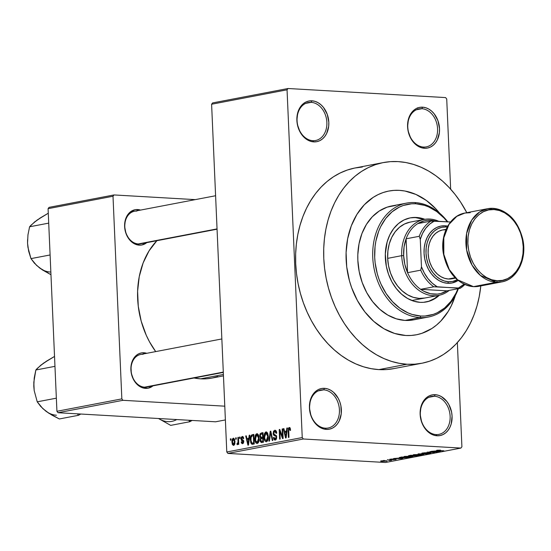 <?xml version="1.0" encoding="UTF-8"?>
<svg xmlns="http://www.w3.org/2000/svg" width="551" height="551" viewBox="0 0 551 551"><rect width="100%" height="100%" fill="white"/><g stroke="black" fill="none" stroke-linecap="round" stroke-linejoin="round"><path stroke-width="0.83" d="M421.839 108.719A19.333 14.739 79.2 0 0 407.774 127.033A19.333 14.739 79.2 0 0 423.512 147.055L424.449 148.26A20.711 15.793 -100.8 0 1 407.588 126.799A20.711 15.793 -100.8 0 1 422.658 107.183L421.839 108.719L416.384 109.766L421.839 108.719A19.333 14.739 -100.8 0 1 437.432 126.93A19.333 14.739 -100.8 0 1 426.302 146.876A19.333 14.739 -100.8 0 1 423.512 147.055A19.333 14.739 -100.8 0 1 407.919 128.851A19.333 14.739 -100.8 0 1 419.049 108.905A19.333 14.739 -100.8 0 1 421.839 108.719L422.658 107.183L419.559 107.404L416.611 108.395L413.939 110.138L411.631 112.549L409.779 115.545L408.456 119.016L407.588 126.799L408.071 130.828L410.777 138.37L415.426 144.286L418.271 146.346L421.315 147.682L424.449 148.26L427.548 148.047L430.489 147.048L433.169 145.306L435.476 142.895L437.329 139.899L439.388 132.633L439.519 128.645L437.962 120.71L434.209 113.85L431.681 111.157L428.836 109.098L425.785 107.762L422.658 107.183A20.711 15.793 -100.8 0 1 439.519 128.645A20.711 15.793 -100.8 0 1 424.449 148.26L423.512 147.055A19.333 14.739 79.2 0 0 437.577 128.748A19.333 14.739 79.2 0 0 421.839 108.719M434.395 396.238A19.333 14.739 79.2 0 0 420.323 414.545A19.333 14.739 79.2 0 0 436.068 434.567L437.005 435.772A20.711 15.793 -100.8 0 1 420.137 414.318A20.711 15.793 -100.8 0 1 435.207 394.695L434.395 396.238L428.94 397.278L434.395 396.238A19.333 14.739 -100.8 0 1 449.988 414.442A19.333 14.739 -100.8 0 1 438.858 434.388A19.333 14.739 -100.8 0 1 436.068 434.567A19.333 14.739 -100.8 0 1 420.475 416.363A19.333 14.739 -100.8 0 1 431.598 396.417A19.333 14.739 -100.8 0 1 434.395 396.238L435.207 394.695L432.108 394.915L429.167 395.907L426.488 397.65L424.18 400.06L421.012 406.528L420.137 414.318L421.694 422.245L423.326 425.882L425.448 429.105L430.827 433.857L433.871 435.194L437.005 435.772L440.097 435.559L443.045 434.56L445.725 432.824L448.032 430.407L449.878 427.411L451.2 423.946L452.075 416.157L451.593 412.127L448.886 404.592L446.765 401.362L441.385 396.61L438.341 395.274L435.207 394.695A20.711 15.793 -100.8 0 1 452.075 416.157A20.711 15.793 -100.8 0 1 437.005 435.772L436.068 434.567A19.333 14.739 79.2 0 0 450.133 416.26A19.333 14.739 79.2 0 0 434.395 396.238M323.685 389.853A19.333 14.739 79.2 0 0 309.621 408.167A19.333 14.739 79.2 0 0 325.359 428.189L326.295 429.394A20.711 15.793 -100.8 0 1 309.435 407.933A20.711 15.793 -100.8 0 1 324.505 388.317L323.685 389.853L318.23 390.9L323.685 389.853A19.333 14.739 -100.8 0 1 339.278 408.064A19.333 14.739 -100.8 0 1 328.155 428.01A19.333 14.739 -100.8 0 1 325.359 428.189A19.333 14.739 -100.8 0 1 309.765 409.985A19.333 14.739 -100.8 0 1 320.896 390.039A19.333 14.739 -100.8 0 1 323.685 389.853L324.505 388.317L321.405 388.531L318.464 389.529L315.785 391.272L313.478 393.683L311.625 396.679L310.309 400.15L309.435 407.933L310.991 415.867L312.624 419.497L314.745 422.727L320.117 427.48L323.168 428.816L326.295 429.394L329.395 429.174L332.343 428.182L335.015 426.44L337.329 424.029L339.175 421.033L341.234 413.767L340.89 405.75L339.809 401.844L338.176 398.208L333.527 392.291L330.683 390.232L327.638 388.896L324.505 388.317A20.711 15.793 -100.8 0 1 341.365 409.779A20.711 15.793 -100.8 0 1 326.295 429.394L325.359 428.189A19.333 14.739 79.2 0 0 339.43 409.882A19.333 14.739 79.2 0 0 323.685 389.853M311.136 102.341A19.333 14.739 79.2 0 0 297.072 120.655A19.333 14.739 79.2 0 0 312.81 140.677L313.746 141.882A20.711 15.793 -100.8 0 1 296.879 120.421A20.711 15.793 -100.8 0 1 311.949 100.805L311.136 102.341L305.681 103.388L311.136 102.341A19.333 14.739 -100.8 0 1 326.729 120.552A19.333 14.739 -100.8 0 1 315.599 140.498A19.333 14.739 -100.8 0 1 312.81 140.677A19.333 14.739 -100.8 0 1 297.216 122.467A19.333 14.739 -100.8 0 1 308.34 102.527A19.333 14.739 -100.8 0 1 311.136 102.341L311.949 100.805L308.856 101.019L305.908 102.018L303.229 103.753L300.922 106.171L297.754 112.631L296.879 120.421L297.361 124.45L300.068 131.985L304.724 137.908L307.568 139.961L310.612 141.304L313.746 141.882L316.846 141.662L319.787 140.67L322.466 138.928L324.773 136.517L326.626 133.514L328.685 126.255L328.816 122.26L327.26 114.332L323.506 107.473L320.971 104.78L318.134 102.72L315.082 101.377L311.949 100.805A20.711 15.793 -100.8 0 1 328.816 122.26A20.711 15.793 -100.8 0 1 313.746 141.882L312.81 140.677A19.333 14.739 79.2 0 0 326.874 122.37A19.333 14.739 79.2 0 0 311.136 102.341M217.06 229.195L140.691 243.797A16.571 12.632 -100.8 0 1 138.301 243.948A16.571 12.632 -100.8 0 1 124.932 228.341A16.571 12.632 -100.8 0 1 134.472 211.247A16.571 12.632 -100.8 0 1 136.868 211.088A16.571 12.632 79.2 0 0 124.808 226.785A16.571 12.632 79.2 0 0 138.301 243.948L139.238 245.154A17.949 13.685 -100.8 0 1 124.622 226.557A17.949 13.685 -100.8 0 1 137.681 209.552L137.047 210.757L137.681 209.552L135.002 209.738L130.126 212.107L126.523 216.805L125.38 219.808L124.622 226.557L125.972 233.424L129.223 239.375L133.886 243.494L139.238 245.154L141.924 244.968L146.793 242.592M223.307 372.407L146.945 387.002A16.571 12.632 -100.8 0 1 144.555 387.16A16.571 12.632 -100.8 0 1 131.186 371.553A16.571 12.632 -100.8 0 1 140.725 354.458A16.571 12.632 -100.8 0 1 143.115 354.3A16.571 12.632 79.2 0 0 131.062 369.99A16.571 12.632 79.2 0 0 144.555 387.16L145.492 388.359A17.949 13.685 -100.8 0 1 130.876 369.762A17.949 13.685 -100.8 0 1 143.935 352.764L143.294 353.962L143.935 352.764L141.249 352.95L138.7 353.811L136.379 355.319L132.777 360.01L130.986 366.305L131.29 373.254L133.638 379.784L135.477 382.58L140.133 386.699L142.778 387.863L148.178 388.173L153.047 385.803M362.351 167.015L354.768 168.034L347.378 170.018L340.249 172.952L333.445 176.795L327.039 181.527L321.088 187.092L315.647 193.442L310.778 200.509L306.521 208.23L302.926 216.529L300.013 225.325L297.815 234.533L296.355 244.072L295.653 253.839L295.708 263.75L296.521 273.702L298.084 283.6L300.385 293.352L303.394 302.864L307.093 312.045L311.439 320.799L316.391 329.05L321.908 336.716L327.928 343.728L334.395 350.009L341.248 355.498L348.418 360.154L355.843 363.922L363.446 366.773L371.16 368.667L378.902 369.604A102.169 77.911 79.2 0 0 393.662 368.647L421.735 363.274A102.169 77.911 -100.8 0 1 406.975 364.239L378.902 369.604L386.602 369.563L394.185 368.543M398.125 161.608A102.169 77.911 -100.8 0 1 466.8 212.686L460.636 202.155L455.119 194.489L449.106 187.485L442.639 181.203L435.779 175.714L428.609 171.058L421.184 167.29L413.581 164.439L405.867 162.538L398.125 161.608L390.432 161.65L382.849 162.669L375.451 164.653L368.323 167.587L361.518 171.43L355.113 176.162L349.162 181.727L343.728 188.07L338.858 195.144L334.602 202.864L330.999 211.157L328.086 219.959L325.889 229.168L324.429 238.707L323.726 248.473L323.781 258.385L324.594 268.337L326.158 278.234L328.458 287.987L331.468 297.499L335.166 306.68L339.512 315.434L344.465 323.685L349.981 331.351L356.001 338.362L362.468 344.637L369.322 350.133L376.491 354.789L383.916 358.556L391.52 361.401L399.234 363.302L406.975 364.239A102.169 77.911 -100.8 0 1 324.553 267.993A102.169 77.911 -100.8 0 1 383.365 162.566A102.169 77.911 -100.8 0 1 398.125 161.608M383.365 162.566L355.292 167.931A102.169 77.911 79.2 0 0 296.479 273.358A102.169 77.911 79.2 0 0 378.902 369.604L406.975 364.239L414.676 364.19L422.259 363.178L429.649 361.194L436.785 358.26L443.583 354.41L449.995 349.685L455.939 344.12L461.38 337.77L466.249 330.703L470.506 322.982L474.108 314.683L477.021 305.888L479.212 296.672L480.803 285.921A102.169 77.911 -100.8 0 1 421.735 363.274M217.762 376.533L212.169 378.034L206.432 378.806L200.605 378.833A77.319 58.957 79.2 0 1 194.055 378L200.605 378.833L223.403 374.48L200.605 378.833A77.319 58.957 79.2 0 0 211.777 378.11L223.458 375.878M405.722 335.483A73.18 55.803 -100.8 0 1 346.689 266.553A73.18 55.803 -100.8 0 1 388.813 191.045A73.18 55.803 -100.8 0 1 399.385 190.357A73.18 55.803 -100.8 0 1 439.602 213.154L435.889 208.891L439.602 213.154A73.18 55.803 -100.8 0 0 399.385 190.357L404.93 191.025L415.895 194.427L426.35 200.461L435.889 208.891L426.35 200.461L415.895 194.427L404.93 191.025L399.385 190.357L393.869 190.391L399.385 190.357A73.18 55.803 -100.8 0 0 388.813 191.045A73.18 55.803 -100.8 0 0 346.689 266.553A73.18 55.803 -100.8 0 0 405.722 335.483L394.654 333.458L383.889 328.72L373.84 321.447L364.9 311.935L357.406 300.536L351.641 287.691L349.486 280.872L346.717 266.801L346.097 252.572L347.647 238.748L351.304 225.848L356.931 214.373L364.314 204.765L373.165 197.396L378.034 194.641L383.145 192.54L388.434 191.121L393.869 190.391L388.434 191.121L383.145 192.54L378.034 194.641L373.165 197.396L364.314 204.765L356.931 214.373L351.304 225.848L347.647 238.748L346.097 252.572L346.717 266.801L349.486 280.872L351.641 287.691L357.406 300.536L364.9 311.935L373.84 321.447L383.889 328.72L394.654 333.458L405.722 335.483L411.232 335.456L405.722 335.483A73.18 55.803 -100.8 0 0 416.287 334.801A73.18 55.803 -100.8 0 1 405.722 335.483M446.723 99.015L450.656 189.179L446.723 99.015L445.594 97.582L288.056 88.504L212.603 102.927L288.056 88.504L445.594 97.582L446.723 99.015M457.358 342.598L461.903 446.765L460.898 448.073L303.36 438.995L227.907 453.418L385.452 462.496L460.898 448.073L303.36 438.995L302.237 437.563L226.785 451.985L211.605 104.235L287.05 89.813L302.237 437.563L287.05 89.813L288.056 88.504L287.05 89.813L211.605 104.235L212.603 102.927L211.605 104.235L226.785 451.985L227.907 453.418L226.785 451.985L302.237 437.563L303.36 438.995L227.907 453.418L385.452 462.496L460.898 448.073L461.903 446.765L457.358 342.598M233.3 438.19L232.295 439.154L231.888 441.551L232.322 444.43L233.424 445.428L234.34 444.926L234.919 443.459L234.602 439.202L233.3 438.19L233.734 438.217L233.3 438.19L231.902 442.171L233.617 445.408L235.015 441.503L233.521 438.176M237.894 437.439L238.039 442.136L237.812 443.156L237.102 443.362L237.385 444.664L238.149 443.3L238.197 444.409L238.755 444.306L238.452 437.336L237.894 437.439L238.452 437.473L237.894 437.439L238.004 442.494L237.102 443.362L236.985 444.388L237.536 444.664L238.149 443.3L238.197 444.409L238.755 444.306L238.452 437.336L237.894 437.439M242.543 442.701L243.597 442.763L242.543 442.701L241.779 441.716L241.221 441.95L241.82 441.985L241.221 441.95L242.605 443.693L243.776 441.461L241.565 438.706L242.268 437.48L243.17 438.692L243.728 438.458L242.268 436.475L241.297 437.308L241.007 438.768L241.407 440.407L243.225 441.716L242.543 442.701L241.779 441.716L241.221 441.95L241.483 443.045L242.35 443.713L243.411 443.128L243.645 440.676L241.579 438.878L242.268 437.48L243.17 438.692L243.728 438.458L243.273 436.943L242.543 436.461L241.014 438.989L243.225 441.716L242.385 442.715L243.59 442.784M252.206 434.705L250.822 435.889L250.292 439.533L250.857 443.087L252.248 444.326L254.259 443.975L253.846 434.388L252.206 434.705L253.859 434.801L252.206 434.705C250.671 435.504 250.037 437.253 250.306 439.953L251.807 444.264L254.259 443.975L253.846 434.388L252.206 434.705M261.284 432.969L260.038 433.961L259.7 435.827L260.575 438.314L260.203 441.365L261.388 442.584L263.433 442.219L263.013 432.638L261.284 432.969L263.034 433.072L261.284 432.969L259.707 436.11L260.575 438.314L260.058 440.435L261.697 442.549L263.433 442.219L263.013 432.638L261.284 432.969M270.245 431.254L268.909 441.172L269.494 441.062L270.603 432.315L272.284 440.531L272.862 440.421L270.789 431.151L270.245 431.254L270.823 431.288L270.245 431.254L268.909 441.172L269.494 441.062L270.603 432.315L272.284 440.531L272.862 440.421L270.789 431.151L270.245 431.254M282.153 428.981L282.491 436.647L279.805 429.429L279.205 429.546L279.626 439.126L280.183 439.016L279.846 431.337L282.539 438.568L283.131 438.458L282.711 428.871L282.153 428.981L282.718 429.009L282.153 428.981L282.491 436.647L279.805 429.429L279.205 429.546L279.626 439.126L280.183 439.016L279.846 431.337L282.539 438.568L283.131 438.458L282.711 428.871L282.153 428.981M289.261 428.623L290.026 430.489L290.577 430.255L289.964 427.741L289.068 427.548L288.366 428.32L288.393 437.453L288.958 437.342L288.717 429.305L289.461 428.637L290.026 430.489L290.577 430.255L290.143 428.01L289.241 427.5L288.111 430.944L288.393 437.453L288.958 437.342L288.69 429.463L289.261 428.623L290.377 428.678L289.447 428.637M286.837 428.086L286.479 431.04L284.543 431.405L283.937 428.637L283.352 428.747L285.556 437.99L286.141 437.88L287.422 427.975L286.837 428.086L287.402 428.12L286.837 428.086L286.479 431.04L284.543 431.405L283.937 428.637L283.352 428.747L285.556 437.99L286.141 437.88L287.422 427.975L286.837 428.086M275.183 438.968L276.416 439.044L275.183 438.968L273.999 437.315L273.441 437.549L274.026 437.584L273.441 437.549L275.245 440.091L276.726 437.157L273.654 433.265L274.715 431.405L276.154 433.389L276.705 433.155C276.595 431.206 275.934 430.248 274.715 430.276L273.482 431.288L273.172 434.071L273.847 435.366L275.948 436.289L276.12 437.866L275.066 438.989L274.336 438.603L273.999 437.315L273.496 438.086L273.964 439.491L274.901 440.111L275.879 439.794L276.554 438.665L276.244 435.476L274.171 434.457L273.668 433.458L273.923 431.977L274.853 431.392L275.727 431.874L276.154 433.389L276.705 433.155L276.141 430.965L274.715 430.276L275.39 430.31L274.715 430.276L273.103 433.389L274.047 435.504L275.948 436.289L276.161 437.232L274.942 438.989L276.402 439.071M267.628 433.148L266.684 432.039L265.486 432.136L264.425 433.72L264.025 435.91L264.191 438.899L264.893 440.931L266.119 441.806L267.38 441.096L268.337 437.177L267.628 433.148L265.961 431.95L264.425 433.72L264.019 437.267C264.039 439.946 264.831 441.447 266.388 441.785C267.917 440.841 268.564 439.023 268.323 436.33L267.628 433.148M258.453 434.897L257.276 433.706L255.884 434.271L254.837 438.114L255.017 440.648L255.829 442.846L256.945 443.555L258.212 442.846L259.17 438.927L258.453 434.897L256.787 433.699L255.251 435.469L254.851 439.023C254.872 441.695 255.657 443.204 257.214 443.534C258.743 442.591 259.39 440.772 259.149 438.079L258.453 434.897M249.19 435.283L248.832 438.238L246.903 438.603L246.29 435.834L245.705 435.944L247.909 445.187L248.494 445.077L249.775 435.166L249.19 435.283L249.755 435.311L249.19 435.283L248.832 438.238L246.903 438.603L246.29 435.834L245.705 435.944L247.909 445.187L248.494 445.077L249.775 435.166L249.19 435.283M239.485 437.136L239.547 438.506L240.105 438.396L240.043 437.026L239.485 437.136L240.05 437.17L239.485 437.136L239.547 438.506L240.105 438.396L240.043 437.026L239.485 437.136M235.656 437.866L235.718 439.237L236.276 439.126L236.214 437.763L235.656 437.866L236.221 437.9L235.656 437.866L235.718 439.237L236.276 439.126L236.214 437.763L235.656 437.866M230.394 438.872L230.456 440.242L231.014 440.132L230.952 438.768L230.394 438.872L230.959 438.906L230.394 438.872L230.456 440.242L231.014 440.132L230.952 438.768L230.394 438.872M384.591 460.54L383.524 460.478L384.591 460.54M388.565 460.216L391.733 460.257L389.784 460.581L388.565 460.216L389.784 460.581L391.733 460.257L388.565 460.216M388.421 459.81L387.353 459.748L388.421 459.81M390.445 459.568L389.612 459.32L391.527 459.052L393.145 459.052L390.7 459.444L396.176 459.327L393.18 459.699L394.805 459.307L390.445 459.568L395.68 459.527L395.391 459.197L390.039 459.21L390.445 459.568L390.039 459.21M398.8 458.115L402.809 458.646L393.572 458.556L398.8 458.115L393.572 458.556L402.809 458.646L398.8 458.115M412.203 456.875L412.182 456.393L412.203 456.875C413.264 456.552 412.678 456.338 410.44 456.235L404.565 456.435L411.08 456.276L412.844 456.607L411.218 457.013L404.462 456.889L403.917 456.676L404.565 456.435L404.103 456.807L406.225 457.068L412.851 456.627M421.377 455.119L421.357 454.644L421.377 455.119C422.438 454.795 421.846 454.582 419.614 454.485L413.739 454.678L420.833 454.575L422.011 454.906L420.392 455.257L413.629 455.14L413.092 454.926L413.739 454.678L413.278 455.05L415.399 455.312L422.025 454.871M437.012 450.229C436.337 450.436 436.743 450.566 438.238 450.615L443.858 450.801L437.818 450.436L440.545 450.133L437.012 450.229L440.545 450.133L437.68 450.408L443.3 450.911L436.578 450.387M436.447 450.918L440.456 451.455L431.219 451.365L436.447 450.918L431.219 451.365L440.456 451.455L436.447 450.918M435.986 451.937L430.021 451.593L438.031 451.916L429.105 452.137L434.525 452.585L427.073 452.157L435.986 451.937L427.073 452.157L434.525 452.585L429.105 452.137L438.031 451.916L430.021 451.593L435.986 451.937M422.913 453.466L421.942 453.149L424.621 452.784L426.86 452.798L423.333 453.349L430.848 453.204L422.913 453.466L430.241 453.432L429.787 453.005L423.457 453.356L426.86 452.798L422.493 453.005L421.811 453.246L422.913 453.466M423.809 454.63L418.113 453.866L427.762 453.879L419.29 453.859L423.809 454.63L419.29 453.859L427.762 453.879L418.113 453.866L423.809 454.63M412.231 455.994L418.333 455.677L410.881 455.25L409.152 455.581C408.091 455.801 408.25 455.952 409.641 456.035L408.47 455.76L410.881 455.25L418.333 455.677L412.224 456.014M400.074 457.316C398.91 457.64 399.461 457.847 401.727 457.936L399.31 457.585L401.707 457.006L409.159 457.433L401.727 457.936L409.159 457.433L401.707 457.006L399.303 457.578M386.685 461.249L386.671 460.898L386.685 461.249C387.477 461.015 387.064 460.856 385.438 460.788L381.078 460.925C380.286 461.166 380.72 461.318 382.38 461.387L380.596 461.084L382.683 460.76L387.16 461.091L382.38 461.387L387.174 461.063M455.346 295.515A73.18 55.803 -100.8 0 1 416.287 334.801A73.18 55.803 -100.8 0 0 455.346 295.515L451.221 305.936L448.17 311.467L440.793 321.075L436.53 325.062L431.943 328.451L421.963 333.307L416.666 334.726L411.232 335.456L416.666 334.726L421.963 333.307L431.943 328.451L436.53 325.062L440.793 321.075L448.17 311.467L451.221 305.936L455.346 295.515M48.082 208.664L113.003 196.252L121.847 398.876L56.925 411.287L48.082 208.664L49.08 207.355L114.002 194.944L49.08 207.355L48.082 208.664L56.925 411.287L58.048 412.72L215.593 421.797L225.387 419.924L215.593 421.797L58.048 412.72L56.925 411.287L121.847 398.876L113.003 196.252L114.002 194.944L195.268 199.627L114.002 194.944L113.003 196.252L48.082 208.664M224.787 406.177L122.969 400.308L58.048 412.72L122.969 400.308L121.847 398.876L122.969 400.308L224.787 406.177M146.773 353.301L143.935 352.764A17.949 13.685 -100.8 0 1 146.773 353.301M140.519 210.089L137.681 209.552A17.949 13.685 -100.8 0 1 140.519 210.089M156.87 240.704L149.052 250.87L143.108 262.992L139.245 276.623L137.605 291.231L138.267 306.26L141.187 321.137L146.263 335.277L149.555 341.902L155.692 351.593A77.319 58.957 79.2 0 1 156.87 240.704M152.992 385.845A17.949 13.685 -100.8 0 1 145.492 388.359L144.555 387.16A16.571 12.632 79.2 0 0 149.231 386.265M146.745 242.64A17.949 13.685 -100.8 0 1 139.238 245.154L138.301 243.948A16.571 12.632 79.2 0 0 142.978 243.053M437.129 451.007L439.932 451.359L435.572 451.303L437.122 450.828L435.572 451.303L439.932 451.359L437.129 451.007M430.241 453.432L430.221 453.039L430.241 453.432L429.808 453.232M413.739 454.678L413.278 455.05M420.978 454.596L420.503 455.071L420.737 454.761L419.042 454.589C420.812 454.658 421.295 454.823 420.503 455.071L415.977 455.209C414.29 455.133 413.829 454.974 414.614 454.733L419.042 454.589L414.614 454.733M409.152 455.581C408.091 455.801 408.25 455.952 409.641 456.035M413.629 456.083L416.9 455.594L413.112 455.925M410.192 455.925L413.808 455.56L411.198 455.408L413.801 455.422L410.192 455.925L409.517 455.512L411.191 455.271L409.496 455.767L410.192 455.925L409.524 455.753M404.565 456.435L404.103 456.807M409.868 456.345C411.638 456.414 412.127 456.572 411.328 456.827L406.803 456.958C405.116 456.889 404.661 456.731 405.44 456.483L409.868 456.207L404.971 456.648L409.421 456.999L411.817 456.662L409.868 456.345M411.811 456.345L411.328 456.827M404.951 456.373L405.44 456.483M400.701 457.681L407.733 457.488L402.023 457.158L407.726 457.351L402.299 457.833L400.701 457.681L401.011 457.137L402.016 457.02L401.018 457.351M399.482 458.198L402.285 458.556L397.925 458.494L399.475 458.019L397.925 458.494L402.285 458.556L399.482 458.198M381.078 460.925L380.589 461.111M386.182 460.843L385.927 461.201L381.836 460.973L384.873 460.76L381.836 460.973M414.125 454.616L415.736 455.195L420.503 455.071M381.561 460.85L385.927 461.201M288.676 430.978L288.111 430.944L288.676 430.978M289.654 427.521L289.241 427.5L289.654 427.521M283.972 428.788L283.352 428.747L283.972 428.788M286.961 431.55L284.543 431.405L286.961 431.55M287.023 431.068L286.479 431.04L287.023 431.068M286.341 432.198L285.941 435.083L286.499 435.118L285.941 435.083L285.762 436.95L286.258 436.977L285.762 436.95L284.784 432.494L286.871 432.225L286.341 432.198L285.762 436.95L284.784 432.494L286.341 432.198M280.528 431.378L279.846 431.337L280.528 431.378M279.86 429.58L279.205 429.546L279.86 429.58M283.056 436.681L282.491 436.647L283.056 436.681M275.066 430.248L274.715 430.276M274.715 431.405L276.388 431.467M276.726 437.267L276.161 437.232L276.726 437.267M276.609 436.33L275.948 436.289L276.609 436.33M276.471 435.903L275.039 435.82L276.471 435.903M276.347 435.641L274.047 435.504L276.347 435.641M273.668 433.417L273.103 433.389L273.668 433.417M271.388 433.816L270.885 433.789L271.388 433.816M271.058 432.342L270.603 432.315L271.058 432.342M264.583 437.301L264.019 437.267L264.583 437.301M265.155 433.761L264.425 433.72L265.155 433.761M266.546 431.984L265.961 431.95L266.546 431.984M266.333 440.662L265.017 439.615L264.57 436.874L264.99 434.085L266.209 433.052L267.077 433.644L267.641 435.207L267.586 439.03L266.333 440.662L264.914 439.312L264.583 437.191L266.016 433.065L267.765 436.42L268.323 436.454L267.765 436.42L266.333 440.662L267.614 440.738L266.119 440.676L267.6 440.759M266.016 433.065L267.621 433.134M261.305 442.584L261.697 442.549M260.637 440.469L260.058 440.435L260.637 440.469M262.338 438.417L260.575 438.314L262.338 438.417M260.279 436.137L259.707 436.11L260.279 436.137M262.703 438.348L262.827 441.206L263.392 441.241L261.856 441.392L263.399 441.482L261.091 441.392L260.609 440.173L261.071 438.748L262.703 438.348L263.268 438.376L262.703 438.348L262.827 441.206L261.856 441.392L260.609 440.173L261.071 438.748L262.703 438.348M261.553 437.432L260.857 437.411L260.368 436.695L260.341 435.042L260.885 434.229L262.503 433.864L262.655 437.225L261.553 437.432L260.265 435.993L260.747 434.319L263.068 433.899L262.503 433.864L262.655 437.225L263.213 437.26L261.553 437.432L263.226 437.535L261.119 437.473M261.856 441.392L263.406 441.565M255.416 439.051L254.851 439.023L255.416 439.051M255.981 435.517L255.251 435.469L255.981 435.517M257.372 433.733L256.787 433.699L257.372 433.733M258.591 438.169L257.159 442.419L258.44 442.487L256.711 442.377L255.788 441.22L255.409 438.94L256.842 434.822L257.909 435.4L258.591 438.169L259.156 438.203L258.591 438.169L258.412 440.779L257.159 442.419L255.609 440.559L255.816 435.841L256.842 434.822L258.591 438.169M251.807 444.264L252.695 444.271M250.87 439.987L250.306 439.953L250.87 439.987M253.336 435.621L253.653 442.963L254.218 442.99L252.668 443.149L254.231 443.238L251.862 443.114L250.863 439.856L250.987 437.473L252.33 435.807L253.894 435.648L253.336 435.621L253.653 442.963L251.724 443.018L250.939 440.814L251.16 436.805L251.883 435.951L253.336 435.621M246.325 435.979L245.705 435.944L246.325 435.979M249.314 438.741L246.903 438.603L249.314 438.741M249.376 438.265L248.832 438.238L249.376 438.265M248.694 439.388L248.294 442.281L248.852 442.308L248.294 442.281L248.115 444.14L248.611 444.175L248.115 444.14L247.137 439.691L249.224 439.422L248.694 439.388L248.115 444.14L247.137 439.691L248.694 439.388M242.268 437.48L243.535 437.535M243.783 441.744L243.225 441.716L243.783 441.744M243.756 441.213L243.019 441.172L243.756 441.213M243.721 440.972L242.364 440.896L243.721 440.972M241.607 439.023L241.014 438.989L241.607 439.023M238.714 443.328L238.149 443.3L238.714 443.328M236.985 444.388L237.536 444.664M237.515 443.41L237.102 443.362M238.679 442.536L238.004 442.494L238.679 442.536M238.611 441.082L238.046 441.055L238.611 441.082M232.474 442.205L231.902 442.171L232.474 442.205M234.457 441.613L233.59 444.409L234.609 444.471L233.314 444.395L232.46 441.998L233.328 439.188L234.127 439.808L234.457 441.613L235.015 441.647L234.457 441.613L234.23 443.679L233.59 444.409L232.46 441.998L232.68 439.925L233.328 439.188L234.457 441.613M257.159 442.419L258.426 442.515M256.842 434.822L258.453 434.891M252.668 443.149L251.862 443.114M233.59 444.409L234.602 444.492M417.265 107.858L417.362 108.333M420.647 289.323A37.282 28.425 -100.8 0 1 407.575 272.683A37.282 28.425 -100.8 0 1 403.642 255.568L401.7 255.671A38.66 29.478 79.2 0 0 418.794 290.287A38.66 29.478 79.2 0 0 449.217 290.411A38.66 29.478 -100.8 0 1 438.761 295.364A38.66 29.478 -100.8 0 1 401.7 255.671L387.663 258.357L401.7 255.671A38.66 29.478 -100.8 0 1 424.242 219.415A38.66 29.478 -100.8 0 1 438.823 221.323A38.66 29.478 79.2 0 0 401.7 255.671L403.642 255.568L404.827 264.322L407.575 272.683L406.094 238.81L404.069 246.896L403.642 255.568A37.282 28.425 -100.8 0 1 406.094 238.81A37.282 28.425 -100.8 0 1 417.782 223.603A37.282 28.425 -100.8 0 1 435.979 221.158L430.765 220.255L427.369 220.317L424.036 220.903L417.782 223.603A37.282 28.425 79.2 0 0 406.094 238.81L419.256 236.296L420.275 239.375L421.467 266.753L420.73 270.169L407.575 272.683L406.094 238.81L419.256 236.296A37.282 28.425 -100.8 0 1 430.937 221.089L417.782 223.603L430.937 221.089A37.282 28.425 79.2 0 0 419.256 236.296L420.275 239.375L421.467 266.753L424.284 273.02L427.948 278.579L432.308 283.228L437.205 286.782L460.14 288.325L446.985 290.838A37.282 28.425 -100.8 0 1 420.647 289.323L423.85 291.279L430.572 293.731L437.391 294.124L440.724 293.538L446.985 290.838L420.647 289.323L433.809 286.802L458.494 288.008L464.018 284.199A35.898 27.378 -100.8 0 1 458.494 288.008L460.14 288.325L446.985 290.838L420.647 289.323L433.809 286.802A37.282 28.425 -100.8 0 1 420.73 270.169L407.575 272.683A37.282 28.425 79.2 0 0 420.647 289.323M450.518 221.998L430.937 221.089L434.34 221.068L429.725 224.071L425.751 228.238L422.555 233.404L420.275 239.375A35.898 27.378 -100.8 0 1 434.34 221.068L450.518 221.998M464.803 284.557A37.282 28.425 -100.8 0 1 460.14 288.325A37.282 28.425 79.2 0 0 464.803 284.557M420.73 270.169A37.282 28.425 79.2 0 0 433.809 286.802L437.205 286.782A35.898 27.378 -100.8 0 1 421.467 266.753L420.73 270.169M412.389 217.645L415.612 217.631A42.799 32.64 79.2 0 1 423.967 219.47L415.612 217.631L416.487 217.459L410.089 217.907L404 219.966L398.469 223.554L393.696 228.548L389.874 234.74L387.146 241.903L385.321 253.853L386.341 266.319L388.565 274.391L391.933 281.905L396.321 288.572L401.548 294.138L407.43 298.387L413.725 301.163L420.199 302.347A42.799 32.64 -100.8 0 0 426.378 301.941L426.378 301.941A42.799 32.64 -100.8 0 0 439.374 295.233L435.531 298.229L429.697 301.073L423.423 302.327L420.199 302.347A42.799 32.64 -100.8 0 1 385.666 262.028A42.799 32.64 -100.8 0 1 410.309 217.865A42.799 32.64 -100.8 0 1 416.487 217.459L415.612 217.631A42.799 32.64 79.2 0 0 409.868 217.948M457.922 288.745A56.608 43.171 -100.8 0 1 420.792 316.04L419.979 317.576A57.993 44.218 -100.8 0 1 373.199 262.944A57.993 44.218 -100.8 0 1 406.576 203.112A57.993 44.218 -100.8 0 1 414.958 202.568A57.993 44.218 -100.8 0 1 447.777 221.839A57.993 44.218 79.2 0 0 414.958 202.568L415.895 203.774A56.608 43.171 -100.8 0 1 447.329 221.812M413.739 319.821L405.061 320.427L419.979 317.576A57.993 44.218 79.2 0 0 458.37 288.662A57.993 44.218 -100.8 0 1 428.354 317.032A57.993 44.218 -100.8 0 1 419.979 317.576L405.061 320.427A57.993 44.218 79.2 0 0 413.436 319.883L428.354 317.032M424.725 298.043A38.66 29.478 -100.8 0 1 419.139 298.408A38.66 29.478 -100.8 0 1 387.952 261.987A38.66 29.478 -100.8 0 1 410.206 222.101L424.242 219.415M406.576 203.112L391.665 205.964A57.993 44.218 79.2 0 0 358.281 265.796A57.993 44.218 79.2 0 0 405.061 320.427L396.293 318.815L387.759 315.062L379.797 309.304L372.717 301.762L366.773 292.726L362.207 282.546L359.19 271.615L357.847 260.347L357.813 254.72L359.038 243.762L361.938 233.541L366.401 224.45L372.249 216.839L379.26 210.999L387.174 207.148L395.673 205.447M447.467 221.991L444.134 218.106L436.757 211.584L428.664 206.914L424.456 205.337L415.895 203.774L411.625 203.794L403.332 205.454L399.379 207.08L392.057 211.832L385.748 218.43L380.693 226.626L378.695 231.227L375.865 241.2L375.059 246.483L374.701 257.386L375.148 262.903L377.29 273.792L378.957 279.061L381.01 284.144L386.161 293.573L392.553 301.7L399.93 308.223L408.022 312.892L412.231 314.469L420.792 316.04L425.062 316.012L433.355 314.352L437.308 312.727L444.629 307.975L450.938 301.376L455.994 293.18L457.991 288.579M416.487 217.459L424.855 219.305A42.799 32.64 -100.8 0 0 416.487 217.459M414.958 202.568A57.993 44.218 79.2 0 0 372.758 257.496A57.993 44.218 79.2 0 0 419.979 317.576L420.792 316.04A56.608 43.171 -100.8 0 1 374.701 257.386A56.608 43.171 -100.8 0 1 415.895 203.774L414.958 202.568M428.816 301.239L434.656 298.401L438.486 295.412A42.799 32.64 79.2 0 1 425.937 302.024M424.924 298.001L419.139 298.408L413.291 297.333L407.609 294.833L402.299 290.99L397.574 285.962L393.614 279.942L390.569 273.151L388.558 265.864L387.663 258.357L387.904 250.905L389.288 243.817L391.754 237.343L395.205 231.751L399.516 227.246L404.517 223.995L410.013 222.136M189.792 421.729L192.147 420.447L189.792 421.729L170.693 425.379L158.488 418.505L170.693 425.379L189.792 421.729L190.522 420.351L189.792 421.729L188.821 420.255L189.792 421.729M176.747 419.559A27.791 21.193 79.2 0 1 158.571 418.512L159.48 419.07M144.555 387.16L223.3 372.104L144.555 387.16M43.136 408.78L48.667 413.126L59.35 418.96L78.449 415.309L77.477 413.835L78.449 415.309L59.35 418.96L52.042 415.192L45.554 410.915A27.791 21.193 79.2 0 0 56.429 415.22M48.137 412.651L42.888 408.656L37.227 401.817L56.354 398.18L37.227 401.817L34.183 390.535L33.804 386.43L34.21 378.089L35.843 370.003L37.206 368.461L43.474 363.185L54.528 356.435L46.353 361.249L41.229 365.051M78.449 415.309L80.804 414.028L78.449 415.309M54.962 366.339L35.843 370.003L54.962 366.339M33.831 382.849L33.804 386.451M45.919 361.738L40.953 365.079L35.843 370.003L33.818 382.236L34.183 390.535L37.227 401.817L40.636 406.369L45.554 410.915M138.301 243.948L217.046 228.899L138.301 243.948M36.889 265.568L42.413 269.921L50.961 274.729L39.307 267.703A27.791 21.193 79.2 0 0 50.175 272.015M41.89 269.446L36.635 265.451L30.973 258.612L50.1 254.968L30.973 258.612L27.929 247.323L27.55 243.225L27.956 234.884L29.589 226.792L30.959 225.256L37.22 219.98L48.274 213.223L40.099 218.044L34.975 221.846M48.708 223.127L29.589 226.792L48.708 223.127M27.578 239.637L27.55 243.239L27.956 234.884L29.589 226.792L34.699 221.867L39.665 218.527M39.307 267.703L34.382 263.158L30.973 258.612L28.666 251.256L27.55 243.225M496.286 282.277L501.672 281.926A37.282 28.425 -100.8 0 1 496.286 282.277L473.474 286.637A1.377 0.875 93.3 0 1 473.323 286.651A1.377 0.875 93.3 0 1 473.192 286.623A1.377 0.875 -86.7 0 0 473.323 286.651A1.377 0.875 -86.7 0 0 473.474 286.637A37.282 28.425 79.2 0 0 478.86 286.293L473.474 286.637L496.286 282.277A37.282 28.425 -100.8 0 1 466.208 247.165A37.282 28.425 -100.8 0 1 487.669 208.698A37.282 28.425 -100.8 0 1 493.055 208.347A1.377 0.875 93.3 0 1 493.207 208.34A1.377 0.875 93.3 0 1 493.992 209.552C502.023 208.588 521.694 220.372 523.223 246.738C523.994 273.069 505.26 282.642 497.098 280.741A1.377 0.875 93.3 0 1 496.286 282.277A1.377 0.875 -86.7 0 0 497.098 280.741L502.471 280.369L507.574 278.641L512.216 275.631L516.218 271.443L519.421 266.25L521.714 260.244L522.995 253.653L523.223 246.738L522.389 239.768L520.523 232.997L517.699 226.695L514.021 221.103L509.634 216.433L504.702 212.872L499.42 210.544L493.992 209.552L488.627 209.924L483.523 211.646L478.881 214.663L474.879 218.85L471.67 224.043L469.383 230.049L468.102 236.634L467.875 243.549L468.708 250.526L470.575 257.296L473.399 263.598L477.076 269.191L481.464 273.861L486.395 277.422L491.671 279.75L497.098 280.741C489.068 281.706 469.397 269.921 467.875 243.549C467.096 217.225 485.837 207.651 493.992 209.552A1.377 0.875 -86.7 0 0 493.207 208.34A1.377 0.875 -86.7 0 0 493.055 208.347A37.282 28.425 -100.8 0 1 523.126 243.466A37.282 28.425 -100.8 0 1 501.672 281.926C517.189 279.453 527.183 258.887 522.809 239.375C518.098 220.889 508.229 210.537 493.193 208.34L487.669 208.698L479.652 211.963L471.794 220.007L466.607 233.466L466.635 250.051L472.049 265.148L480.389 275.431L496.286 282.277M445.16 225.786L446.096 226.984A27.612 21.055 -100.8 0 1 447.192 227.088L446.096 226.984L445.16 225.786L447.722 226.124A28.996 22.109 79.2 0 0 445.16 225.786A28.996 22.109 79.2 0 0 424.063 253.246A28.996 22.109 79.2 0 0 447.674 283.29A28.996 22.109 79.2 0 0 458.108 280.473L452.013 282.987L447.674 283.29L443.286 282.484L439.023 280.604L435.042 277.725L431.502 273.957L428.526 269.439L426.247 264.349L424.738 258.88L424.063 253.246L424.249 247.668L425.282 242.344L427.135 237.495L429.725 233.293L432.955 229.919L436.702 227.48L440.828 226.089L445.16 225.786M448.493 281.754L447.674 283.29L448.493 281.754L444.313 280.989L440.249 279.199L436.461 276.457L433.086 272.862L430.255 268.564L428.086 263.715L426.646 258.509L426.006 253.143L426.185 247.826L427.17 242.757L428.926 238.135L431.399 234.141L434.47 230.917L438.045 228.603L441.971 227.274L446.096 226.984A27.612 21.055 -100.8 0 0 426.006 253.143A27.612 21.055 -100.8 0 0 448.493 281.754A27.612 21.055 -100.8 0 0 457.261 279.77L452.619 281.465L448.493 281.754M446.131 229.292L442.625 229.96A24.85 18.954 79.2 0 0 428.32 255.602A24.85 18.954 79.2 0 0 448.369 279.013L455.078 277.732L448.369 279.013A24.85 18.954 79.2 0 0 451.958 278.778L455.463 278.11M493.055 208.347L487.669 208.698L464.858 213.058A37.282 28.425 79.2 0 0 443.403 251.525A37.282 28.425 79.2 0 0 473.474 286.637L457.578 279.791L449.237 269.508L443.83 254.41L443.803 237.825L448.982 224.367L456.841 216.323L464.858 213.058L470.244 212.707M446.22 229.726L442.501 229.981L438.968 231.179L435.758 233.266L432.983 236.165L430.765 239.761L429.181 243.921L428.292 248.48L428.134 253.267L428.712 258.095L430.007 262.779L431.963 267.145L434.505 271.016L437.542 274.246L440.958 276.712L444.609 278.324L448.369 279.013L452.089 278.758M261.133 437.473L263.233 437.59M252.158 443.19L254.231 443.307M237.357 443.424L238.115 443.465M411.845 300.509L438.761 295.364M221.846 338.948L140.725 354.458M134.472 211.247L215.599 195.743M501.672 281.926L478.86 286.293L473.337 286.651C457.358 284.116 447.336 272.897 443.266 252.992C440.166 234.216 450.098 215.462 464.858 213.058"/></g></svg>
